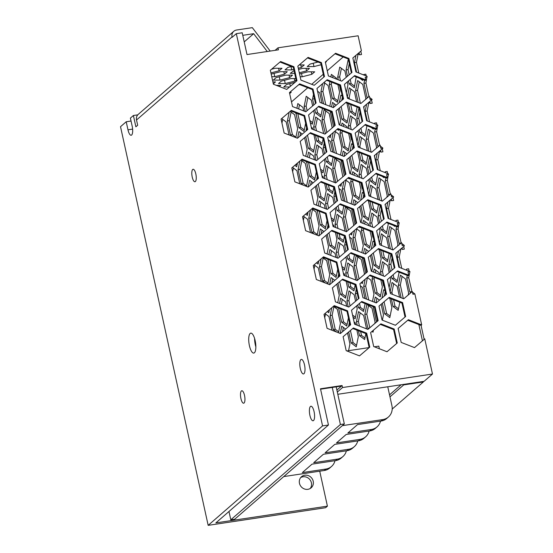 <?xml version="1.0" encoding="UTF-8"?>
<svg xmlns="http://www.w3.org/2000/svg" width="553" height="553" viewBox="0 0 553 553"><rect width="100%" height="100%" fill="white"/><g stroke="black" fill="none" stroke-linecap="round" stroke-linejoin="round"><path stroke-width="0.83" d="M192.7 169.467A6.304 2.053 81.5 0 1 193.094 169.28A6.304 2.053 81.5 0 1 195.956 174.568A6.304 2.053 81.5 0 1 195.354 181.55A6.304 2.053 81.5 0 1 194.967 181.743A6.304 2.053 81.5 0 1 192.105 176.448A6.304 2.053 81.5 0 1 192.7 169.467M310.44 406.462A7.355 2.392 81.5 0 1 310.897 406.234A7.355 2.392 81.5 0 1 314.235 412.414A7.355 2.392 81.5 0 1 313.537 420.55A7.355 2.392 81.5 0 1 313.081 420.778A7.355 2.392 81.5 0 1 309.749 414.598A7.355 2.392 81.5 0 1 310.44 406.462M300.86 359.63A7.355 2.392 81.5 0 1 301.316 359.409A7.355 2.392 81.5 0 1 304.648 365.581A7.355 2.392 81.5 0 1 303.956 373.724A7.355 2.392 81.5 0 1 303.5 373.946A7.355 2.392 81.5 0 1 300.161 367.773A7.355 2.392 81.5 0 1 300.86 359.63M241.398 390.943A6.304 2.053 81.5 0 1 241.785 390.75A6.304 2.053 81.5 0 1 244.647 396.045A6.304 2.053 81.5 0 1 244.053 403.019A6.304 2.053 81.5 0 1 243.659 403.213A6.304 2.053 81.5 0 1 240.797 397.918A6.304 2.053 81.5 0 1 241.398 390.943M250.156 333.445A10.085 3.283 81.5 0 1 250.786 333.134A10.085 3.283 81.5 0 1 255.355 341.602A10.085 3.283 81.5 0 1 254.408 352.773A10.085 3.283 81.5 0 1 253.779 353.077A10.085 3.283 81.5 0 1 249.203 344.609A10.085 3.283 81.5 0 1 250.156 333.445M208.17 525.35L325.613 507.709L327.411 506.147L215.857 522.903L328.454 425.015L322.565 425.9L208.17 525.35L120.519 126.699L126.208 121.757L127.978 129.81A7.355 2.392 -98.5 0 0 131.165 135.257A7.355 2.392 -98.5 0 0 131.628 135.036A7.355 2.392 -98.5 0 0 132.174 126.167L130.397 118.114L133.397 115.508L135.879 126.81L137.676 125.248L136.522 119.987A6.304 5.834 -131 0 1 138.278 114.347L233.808 31.293A6.304 5.834 49 0 0 232.046 36.933L232.129 37.307L236.325 33.664L242.214 32.779L247.004 54.553L278.429 49.832L277.986 47.821L358.116 35.779L361.392 50.689L352.849 57.975L355.918 71.925L367.012 76.259L365.927 83.061L368.906 96.616M300.687 477.592A7.355 6.809 -131 0 1 302.989 476.79A7.355 6.809 -131 0 1 310.447 480.426A7.355 6.809 -131 0 1 310.185 488.513M304.786 475.227A7.355 6.809 -131 0 1 312.563 479.423A7.355 6.809 -131 0 1 311.159 487.822A7.355 6.809 -131 0 1 307.883 489.322A7.355 6.809 -131 0 1 300.113 485.119A7.355 6.809 -131 0 1 301.509 476.727A7.355 6.809 -131 0 1 304.786 475.227M401.125 384.77L389.533 394.849M392.201 409.047L423.377 381.943L403.738 384.895L389.976 396.86M403.738 384.895L403.628 384.39M423.377 381.943L423.266 381.446M337.814 394.282L424.096 381.321L432.481 374.028L342.535 387.542L337.33 392.063M361.517 54.519L359.554 54.816L359.084 52.666L360.791 51.208L361.517 54.519M359.554 54.816L357.964 53.62M358.178 53.779L356.429 62.344L358.779 73.044M355.952 55.335L354.466 62.634L356.429 62.344M354.466 62.634L356.561 72.173M359.982 78.429L362.657 80.434L362.844 79.542M363.77 74.994L363.874 74.468L365.837 74.171L366.231 75.955M364.012 75.09L363.874 74.468M364.6 80.226L363.964 83.351L365.927 83.061M363.964 83.351L367.026 97.3L368.326 97.107M372.217 103.169L370.254 103.466L369.819 101.489L371.526 100.031L372.217 103.169M370.254 103.466L368.789 102.367M368.872 102.429L367.123 110.994L369.515 121.867M366.598 104.234L365.16 111.284L367.123 110.994M365.16 111.284L367.296 120.996M371.111 127.404L373.358 129.084L373.51 128.337M374.436 123.789L374.575 123.119L376.538 122.821L376.966 124.778M374.747 123.907L374.575 123.119M375.266 129.029L374.658 132.008L376.621 131.711L379.641 145.432M374.658 132.008L377.727 145.957L379.31 145.722M382.911 151.819L380.948 152.116L380.554 150.305L382.261 148.854L382.911 151.819M380.948 152.116L379.614 151.107M379.552 151.163L377.823 159.644L380.25 170.69M377.25 153.126L375.86 159.935L377.823 159.644M375.86 159.935L378.031 169.819M382.247 176.379L384.052 177.734L384.176 177.133M385.102 172.584L385.268 171.769L387.231 171.471L387.701 173.601M385.482 172.73L385.268 171.769M385.939 177.824L385.358 180.665L387.321 180.368L390.377 194.255M385.358 180.665L388.42 194.615L390.287 194.331M393.612 200.469L391.642 200.767L391.282 199.128L392.996 197.67L393.612 200.469M391.642 200.767L390.432 199.854M390.197 200.055L388.517 208.294L390.985 219.506M387.895 202.025L386.554 208.585L388.517 208.294M386.554 208.585L388.766 218.642M393.377 225.354L394.745 226.384L394.842 225.928M395.768 221.38L395.969 220.419L397.932 220.122L398.437 222.424M396.218 221.553L395.969 220.419M396.605 226.619L396.052 229.315L398.015 229.025L401.167 243.03M396.052 229.315L399.121 243.265L401.084 242.974M404.305 249.12L402.342 249.417L402.017 247.951L403.725 246.493L404.305 249.12M402.342 249.417L401.257 248.601M400.842 248.954L399.218 256.945L401.72 268.329M398.54 250.924L397.248 257.242L399.218 256.945M397.248 257.242L399.501 267.465M404.506 274.336L405.508 274.723M406.434 270.175L406.662 269.069L408.626 268.772L409.172 271.24M406.953 270.376L406.662 269.069M407.271 275.415L406.752 277.972L408.715 277.675L411.985 291.777M406.752 277.972L409.814 291.922L411.785 291.625M422.444 340.835L418.863 324.57L421.082 325.441L424.151 339.383M289.046 134.953L286.198 121.985L281.671 118.591M282.721 119.379L281.961 123.112M295.82 137.6L297.645 128.649L294.576 114.699L290.138 111.36M291.106 112.086L289.357 120.651L292.426 134.6L295.896 137.213M289.184 112.176L287.394 120.948L289.357 120.651M287.394 120.948L290.456 134.897L292.426 134.6M290.456 134.897L292.15 136.162M295.931 112.895L298.841 127.605L303.97 131.455L305.636 123.305M303.742 110.946L302.961 107.413L297.839 103.563L296.878 108.264M299.491 104.8L298.641 108.948M295.779 113.655L297.293 113.427M297.797 113.628L300.804 127.314L304.281 129.92M298.841 127.605L300.804 127.314M310.247 122.586L312.355 124.169L314.415 114.07L313.655 110.628M312.632 105.969L311.346 100.121L306.224 96.27L304.164 106.37L306.127 106.072L307.129 110.662M307.869 97.508L306.127 106.072M304.164 106.37L305.297 111.554M309.784 120.464L312.666 122.635M314.857 109.598L315.611 113.033L320.74 116.883L322.468 108.395M322.012 103.211L319.731 92.835L317.546 91.19M313.489 94.445L312.542 99.084L314.45 98.793M316.565 108.146L317.574 112.736L321.051 115.349M312.542 99.084L313.834 104.946M315.611 113.033L317.574 112.736M329.802 106.252L331.185 99.492L328.116 85.542L324.017 82.466M324.639 82.936L322.89 91.494L325.793 104.683M322.586 83.683L320.927 91.791L322.89 91.494M320.927 91.791L323.574 103.819M329.913 81.554L329.312 84.505L332.381 98.455L337.51 102.305L339.57 92.206L337.911 84.678M336.708 79.203L336.501 78.256L331.371 74.406L330.86 76.915M333.024 75.643L332.623 77.607M331.676 82.238L331.275 84.208L334.344 98.157L337.821 100.77M329.312 84.505L331.275 84.208M332.381 98.455L334.344 98.157M346.323 92.89L347.948 84.913L347.291 81.927M346.268 77.268L344.885 70.964L339.756 67.113L337.696 77.213L339.66 76.922L340.489 80.676M341.408 68.358L339.66 76.922M337.696 77.213L338.27 79.812M339.473 85.286L340.766 91.162L341.16 91.107M340.766 91.162L341.256 91.528M348.494 80.904L349.15 83.876L354.273 87.727L356.187 76.943M348.549 60.139L348.141 59.828L346.081 69.927L348.044 69.63L349.178 74.786M349.296 63.505L348.044 69.63M350.201 79.445L351.114 83.579L354.591 86.192M346.081 69.927L347.471 76.245M349.15 83.876L351.114 83.579M295.924 164.4L297.009 165.216M294.825 165.347L296.698 166.75L297.438 163.114M302.318 134.096L298.952 131.566L297.618 138.105M300.597 132.803L299.92 136.142M305.719 156.347L307.143 149.365L304.579 137.697M312.721 129.333L312.459 128.13L311.27 127.231M306.618 127.784L305.968 130.985M307.489 135.215L310.302 148.031L313.779 150.637M305.781 136.674L308.339 148.322L310.302 148.031M308.339 148.322L313.468 152.172L315.528 142.073L313.931 134.808M323.65 133.598L320.844 120.837L315.715 116.987L313.655 127.086L315.618 126.789L316.503 130.805M317.367 118.224L315.618 126.789M317.705 136.28L318.687 140.739L322.164 143.351M313.655 127.086L314.284 129.941M315.486 135.416L316.724 141.036L318.687 140.739M316.724 141.036L321.853 144.886L323.166 138.444M332.208 127.923L329.229 113.552L324.099 109.701L322.04 119.801L324.003 119.503L326.858 132.485M325.752 110.939L324.003 119.503M322.04 119.801L325.434 133.695M329.802 135.506L330.549 136.059M328.703 136.446L330.238 137.6L330.846 134.614M336.196 105.194L332.484 102.409L331.558 106.943M334.136 103.653L333.321 107.628L343.586 98.89L340.517 84.941L327.203 79.736L316.952 88.48L326.602 80.254L339.915 85.459L340.517 84.941M330.618 111.575L330.424 112.508L331.627 112.328M330.424 112.508L333.494 126.457L334.012 126.381M337.171 129.222L338.616 130.308L338.754 129.63M339.701 124.999L340.676 120.208L338.215 109.003M342.272 96.174L340.869 95.123L339.369 102.485M342.425 96.844L341.671 100.522M341.125 106.522L343.842 118.874L347.319 121.487M339.418 107.98L341.878 119.172L343.842 118.874M341.878 119.172L347.001 123.022L349.061 112.923L346.897 103.065M356.616 101.856L354.383 91.68L349.254 87.83L347.305 97.369M350.906 89.074L349.157 97.639L349.468 99.063M347.422 97.895L349.157 97.639M350.678 104.538L352.226 111.582L355.703 114.194M348.452 103.674L350.263 111.879L352.226 111.582M350.263 111.879L355.385 115.729L357.155 107.075M365.609 99.422L365.83 98.344L362.761 84.395L357.639 80.544L355.579 90.644L357.542 90.346L360.397 103.335M359.291 81.782L357.542 90.346M355.579 90.644L358.178 102.464M363.853 108.035L364.213 106.266M299.781 183.776L296.892 170.635L292.489 167.331M293.415 168.029L292.655 171.762M306.486 186.396L308.346 177.299L305.277 163.349L300.963 160.107M301.8 160.736L300.051 169.301L303.12 183.25L306.597 185.863M299.83 161.075L298.088 169.598L300.051 169.301M298.088 169.598L301.157 183.548L303.12 183.25M301.157 183.548L303.279 185.144M306.597 161.69L309.542 176.255L314.664 180.105L316.33 171.955M314.477 159.769L313.662 156.064L308.533 152.213L307.544 157.059M310.185 153.451L309.307 157.743M306.473 162.312L307.703 162.126M308.533 162.451L311.505 175.965L314.982 178.571M309.542 176.255L311.505 175.965M320.94 171.236L323.049 172.819L325.109 162.72L324.39 159.444M323.367 154.792L322.046 148.771L316.917 144.921L314.857 155.02L316.821 154.722L317.864 159.478M318.569 146.158L316.821 154.722M314.857 155.02L316.033 160.377M320.477 169.114L323.367 171.285M325.593 158.421L326.311 161.683L331.434 165.534L333.134 157.19M332.747 152.034L330.431 141.485L328.24 139.84M324.189 143.096L323.242 147.734L325.143 147.444M327.3 156.962L328.275 161.386L331.752 163.999M323.242 147.734L324.57 153.762M326.311 161.683L328.275 161.386M340.468 155.047L341.878 148.142L338.809 134.192L334.835 131.206M335.339 131.586L333.59 140.144L336.528 153.506M333.231 132.582L331.627 140.441L333.59 140.144M331.627 140.441L334.309 152.642M357.017 141.54L358.648 133.563L358.026 130.75M357.003 126.091L355.579 119.614L350.457 115.764L348.39 125.863L350.36 125.572L351.224 129.499M352.102 117.008L350.36 125.572M348.39 125.863L349.005 128.635M350.208 134.109L351.459 139.812L351.853 139.757M351.459 139.812L351.95 140.179M340.579 130.349L340.012 133.155L343.074 147.105L348.203 150.955L350.263 140.856L348.646 133.501M347.443 128.019L347.194 126.907L342.072 123.056L341.526 125.711M343.717 124.294L343.289 126.402M342.348 131.033L341.975 132.858L345.037 146.808L348.514 149.421M340.012 133.155L341.975 132.858M343.074 147.105L345.037 146.808M359.229 129.727L359.844 132.526L364.973 136.377L366.916 125.766M359.25 108.789L358.835 108.478L356.775 118.577L358.738 118.28L359.913 123.609M359.989 112.155L358.738 118.28M360.936 128.268L361.807 132.229L365.284 134.842M356.775 118.577L358.206 125.068M359.844 132.526L361.807 132.229M306.749 213.154L307.71 213.873M305.643 214.094L307.399 215.407L308.09 212.006M313.136 182.843L309.645 180.223L308.263 187.004M311.298 181.46L310.565 185.034M316.385 205.142L317.844 198.022L315.314 186.52M323.457 178.149L323.159 176.78L321.964 175.889M317.318 176.435L316.613 179.877M318.224 184.038L321.003 196.681L324.48 199.294M316.51 185.497L319.04 196.979L321.003 196.681M319.04 196.979L324.162 200.829L326.222 190.73L324.659 183.631M334.385 182.421L331.544 169.494L326.415 165.644L324.355 175.743L326.318 175.446L327.238 179.628M328.067 166.882L326.318 175.446M328.441 185.103L329.388 189.396L332.865 192.009M324.355 175.743L325.019 178.764M326.222 184.239L327.424 189.693L329.388 189.396M327.424 189.693L332.547 193.543L333.839 187.211M342.86 176.815L339.922 162.202L334.8 158.352L332.74 168.451L334.703 168.16L337.593 181.308M336.452 159.596L334.703 168.16M332.74 168.451L335.802 182.4L336.418 182.31M340.627 184.253L341.242 184.716M339.521 185.193L340.931 186.25L341.491 183.513M347.014 153.941L343.185 151.066L342.231 155.739M344.83 152.303L343.994 156.423M341.284 160.37L341.125 161.165L342.321 160.985M341.125 161.165L344.187 175.114L344.996 174.99M344.187 175.114L344.54 175.377M347.989 177.969L349.316 178.965L349.427 178.432M350.374 173.794L351.376 168.865L348.95 157.826M352.973 144.831L351.57 143.773L350.014 151.384M353.118 145.501L352.323 149.414M351.86 155.345L354.535 167.531L358.012 170.137M350.153 156.796L352.572 167.822L354.535 167.531M352.572 167.822L357.701 171.672L359.761 161.573L357.632 151.881M367.351 150.679L365.077 140.338L359.948 136.487L358.005 146.027M361.6 137.725L359.858 146.289L360.203 147.886M358.123 146.552L359.858 146.289M361.406 153.361L362.92 160.239L366.397 162.852M359.187 152.497L360.957 160.536L362.92 160.239M360.957 160.536L366.086 164.386L367.821 155.87M376.261 148.322L376.531 146.994L373.462 133.045L368.333 129.195L366.273 139.294L368.236 139.003L371.132 152.158M369.985 130.439L368.236 139.003M366.273 139.294L368.913 151.287M374.554 156.686L374.865 155.158M310.516 232.599L307.586 219.292L303.314 216.078M304.115 216.679L303.348 220.412M317.152 235.191L319.04 225.949L315.97 211.999L311.781 208.854M312.493 209.387L310.751 217.951L313.814 231.901L317.291 234.513M310.475 209.974L308.788 218.248L310.751 217.951M308.788 218.248L311.851 232.198L313.814 231.901M311.851 232.198L314.408 234.119M317.263 210.486L320.235 224.912L325.364 228.762L327.023 220.606M325.205 208.585L324.355 204.714L319.233 200.863L318.21 205.854M320.878 202.101L319.973 206.539M317.166 210.963L318.113 210.817M319.268 211.267L322.199 224.615L325.676 227.221M320.235 224.912L322.199 224.615M331.641 219.887L333.749 221.47L335.809 211.37L335.125 208.267M334.102 203.608L332.74 197.421L327.611 193.571L325.551 203.67L327.514 203.373L328.6 208.301M329.263 194.815L327.514 203.373M325.551 203.67L326.768 209.2M331.171 217.764L334.06 219.935M336.328 207.244L337.005 210.334L342.134 214.184L343.807 205.986M343.482 200.85L341.125 190.135L338.941 188.49M334.883 191.746L333.936 196.384L335.837 196.094M338.035 205.785L338.968 210.036L342.445 212.649M333.936 196.384L335.305 202.585M337.005 210.334L338.968 210.036M351.134 203.843L352.579 196.792L349.51 182.843L345.66 179.953M346.033 180.237L344.284 188.801L347.263 202.329M343.876 181.481L342.321 189.091L344.284 188.801M342.321 189.091L345.044 201.465M367.717 190.191L369.342 182.214L368.761 179.573M367.738 174.914L366.28 168.264L361.15 164.414L359.091 174.513L361.054 174.223L361.952 178.322M362.803 165.658L361.054 174.223M359.091 174.513L359.733 177.451M360.943 182.932L362.16 188.462L362.554 188.407M362.16 188.462L362.644 188.829M351.252 179.144L350.706 181.806L353.775 195.755L358.897 199.605L360.957 189.506L359.381 182.317M358.178 176.842L357.895 175.557L352.766 171.707L352.192 174.506M354.418 172.944L353.955 175.197M353.014 179.829L352.669 181.508L355.738 195.458L359.215 198.071M350.706 181.806L352.669 181.508M353.775 195.755L355.738 195.458M369.964 178.55L370.538 181.177L375.667 185.027L377.651 174.582M369.943 157.439L369.535 157.128L367.475 167.227L369.439 166.93L370.648 172.432M370.69 160.812L369.439 166.93M371.671 177.091L372.508 180.879L375.978 183.492M367.475 167.227L368.941 173.891M370.538 181.177L372.508 180.879M321.252 281.415L318.286 267.942L314.139 264.825M314.809 265.329L314.049 269.062M327.818 283.986L329.733 274.599L326.671 260.65L322.606 257.601M323.194 258.037L321.445 266.601L324.514 280.551L327.991 283.164M321.12 258.866L319.482 266.899L321.445 266.601M319.482 266.899L322.551 280.848L324.514 280.551M322.551 280.848L325.544 283.095M327.936 259.281L330.936 273.562L336.058 277.412L337.724 269.256M335.941 257.408L335.056 253.364L329.927 249.514L328.876 254.65M331.579 250.751L330.639 255.334M327.867 259.613L328.517 259.509M330.003 260.09L332.899 273.265L336.376 275.878M330.936 273.562L332.899 273.265M342.335 268.537L344.443 270.12L346.503 260.021L345.86 257.09M344.837 252.431L343.441 246.071L338.312 242.221L336.252 252.32L338.215 252.023L339.335 257.124M339.964 243.465L338.215 252.023M336.252 252.32L337.503 258.016M341.872 266.415L344.754 268.585M347.063 256.067L347.699 258.984L352.828 262.834L354.473 254.781M354.217 249.673L351.819 238.785L349.634 237.14M345.577 240.396L344.637 245.034L346.537 244.744M348.77 254.608L349.662 258.686L353.139 261.299M344.637 245.034L346.033 251.408M347.699 258.984L349.662 258.686M361.807 252.638L363.273 245.442L360.203 231.493L356.485 228.7M356.726 228.887L354.985 237.451L357.998 251.152M354.521 230.373L353.021 237.742L354.985 237.451M353.021 237.742L355.773 250.281M378.411 238.841L380.042 230.864L379.496 228.396M378.473 223.737L376.973 216.914L371.844 213.064L369.784 223.163L371.747 222.873L372.687 227.145M373.496 214.308L371.747 222.873M369.784 223.163L370.469 226.274M371.671 231.748L372.853 237.113L373.247 237.057M372.853 237.113L373.344 237.479M361.918 227.94L361.399 230.456L364.468 244.405L369.598 248.256L371.657 238.156L370.116 231.14M368.913 225.665L368.588 224.207L363.459 220.357L362.865 223.301M365.111 221.594L364.627 223.993M363.68 228.624L363.369 230.159L366.432 244.108L369.909 246.721M361.399 230.456L363.369 230.159M364.468 244.405L366.432 244.108M380.699 227.373L381.238 229.827L386.367 233.677L388.386 223.405M380.644 206.089L380.229 205.778L378.169 215.877L380.132 215.58L381.383 221.255M381.383 209.463L380.132 215.58M382.406 225.914L383.201 229.53L386.678 232.142M378.169 215.877L379.676 222.714M381.238 229.827L383.201 229.53M331.98 330.238L328.98 316.593L324.964 313.572M325.503 313.98L324.742 317.712M338.491 332.782L340.434 323.249L337.365 309.3L333.431 306.348M333.888 306.694L332.146 315.251L335.208 329.201L338.685 331.814M331.765 307.765L330.176 315.549L332.146 315.251M330.176 315.549L333.245 329.498L335.208 329.201M333.245 329.498L336.673 332.07M338.602 308.076L341.63 322.212L346.759 326.063L348.418 317.906M346.676 306.231L345.749 302.014L340.62 298.164L339.542 303.445M342.272 299.401L341.312 304.136M338.56 308.263L338.927 308.208M340.738 308.913L343.593 321.915L347.07 324.528M341.63 322.212L343.593 321.915M353.035 317.187L355.144 318.77L357.203 308.671L356.595 305.913M355.572 301.254L354.134 294.721L349.005 290.871L346.945 300.97L348.908 300.68L350.07 305.947M350.657 292.115L348.908 300.68M346.945 300.97L348.238 306.839M352.565 315.065L355.455 317.235M357.791 304.89L358.399 307.634L363.521 311.484L365.139 303.576M364.952 298.496L362.519 287.436L360.335 285.79M356.277 289.046L355.33 293.684L357.231 293.394M359.505 303.431L360.362 307.337L363.839 309.95M355.33 293.684L356.768 300.231M358.399 307.634L360.362 307.337M372.473 301.433L373.966 294.092L370.904 280.143L367.31 277.447M367.427 277.537L365.678 286.101L368.727 299.975M365.167 279.272L363.715 286.392L365.678 286.101M363.715 286.392L366.508 299.104M389.112 287.491L390.736 279.514L390.231 277.219M389.208 272.56L387.667 265.571L382.545 261.714L380.485 271.813L382.448 271.523L383.423 275.968M384.197 262.958L382.448 271.523M380.485 271.813L381.204 275.097M382.406 280.571L383.547 285.763L383.948 285.707M383.547 285.763L384.038 286.136M372.584 276.735L372.1 279.106L375.169 293.055L380.291 296.906L382.351 286.807L380.851 279.963M379.641 274.488L379.289 272.857L374.16 269.007L373.531 272.097M375.812 270.244L375.293 272.788M374.346 277.419L374.063 278.809L377.132 292.758L380.609 295.371M372.1 279.106L374.063 278.809M375.169 293.055L377.132 292.758M391.434 276.189L391.932 278.477L397.061 282.327L399.121 272.228M391.337 254.739L390.93 254.428L388.87 264.528L390.833 264.23L392.118 270.078M392.077 258.113L390.833 264.23M393.142 274.737L393.895 278.18L397.372 280.793M388.87 264.528L390.404 271.537M391.932 278.477L393.895 278.18M317.567 261.901L318.404 262.53M316.468 262.841L318.093 264.064L318.735 260.898M323.961 231.589L320.346 228.873L318.915 235.882M321.991 230.117L321.217 233.926M327.058 253.938L328.537 246.673L326.049 235.343M334.192 226.972L333.853 225.437L332.664 224.539M328.012 225.092L327.258 228.769M328.952 232.861L331.696 245.338L335.173 247.951M327.245 234.32L329.733 245.636L331.696 245.338M329.733 245.636L334.862 249.486L336.922 239.387L335.394 232.447M345.12 231.244L342.238 218.145L337.109 214.294L335.049 224.394L337.019 224.103L337.973 228.451M338.761 215.539L337.019 224.103M339.176 233.926L340.081 238.053L343.558 240.659M335.049 224.394L335.754 227.58M336.957 233.062L338.118 238.343L340.081 238.053M338.118 238.343L343.247 242.193L344.505 236.007M353.505 225.707L353.692 224.808L350.623 210.859L345.494 207.009L343.434 217.108L345.397 216.811L348.328 230.124M347.146 208.246L345.397 216.811M343.434 217.108L346.503 231.057L347.395 230.919M351.445 233L351.943 233.373M346.503 231.057L346.897 231.348M350.339 233.94L351.632 234.907L352.137 232.405M357.832 202.688L353.879 199.716L352.897 204.534M355.531 200.96L354.66 205.225M351.95 209.165L351.819 209.815L353.021 209.635M351.819 209.815L354.888 223.765L355.973 223.606M354.888 223.765L355.365 224.124M358.842 226.737L360.017 227.615L360.093 227.228M361.04 222.589L362.077 217.516L359.685 206.642M363.667 193.488L362.263 192.43L360.667 200.276M363.819 194.151L362.968 198.313M362.595 204.161L365.236 216.182L368.713 218.794M360.881 205.619L363.273 216.479L365.236 216.182M363.273 216.479L368.395 220.329L370.455 210.23L368.367 200.704M378.086 199.502L375.777 188.995L370.648 185.144L368.706 194.677M372.3 186.382L370.551 194.946L370.939 196.709M368.816 195.202L370.551 194.946M372.141 202.184L373.621 208.896L377.098 211.502M369.922 201.313L371.657 209.186L373.621 208.896M371.657 209.186L376.78 213.036L378.487 204.665M386.906 197.214L387.224 195.651L384.162 181.702L379.033 177.852L376.973 187.951L378.936 187.654L381.867 200.981M380.685 179.089L378.936 187.654M376.973 187.951L379.648 200.11M385.247 205.343L385.51 204.057M328.392 310.648L329.104 311.18M327.286 311.588L328.793 312.715L329.388 309.798M334.779 280.336L331.04 277.53L329.581 284.677M332.692 278.767L331.862 282.825M337.724 302.733L339.238 295.33L336.777 284.166M344.927 275.795L344.554 274.088L343.358 273.196M338.713 273.749L337.911 277.668M339.687 281.677L342.397 293.996L345.874 296.602M337.98 283.136L340.434 294.286L342.397 293.996M340.434 294.286L345.556 298.136L347.616 288.037L346.13 281.27M355.856 280.067L352.938 266.802L347.809 262.952L345.749 273.051L347.713 272.753L348.708 277.274M349.461 264.189L347.713 272.753M349.911 282.749L350.782 286.703L354.259 289.316M345.749 273.051L346.489 276.403M347.692 281.878L348.819 287L350.782 286.703M348.819 287L353.941 290.85L355.178 284.809M364.157 274.606L364.386 273.465L361.323 259.516L356.194 255.666L354.134 265.758L356.097 265.468L359.063 278.947M357.846 256.903L356.097 265.468M354.134 265.758L357.203 279.707L358.379 279.535M362.27 281.747L362.644 282.023M357.203 279.707L357.715 280.094M361.164 282.687L362.326 283.558L362.789 281.304M368.657 251.435L364.579 248.373L363.57 253.329M366.231 249.61L365.333 254.021M362.623 257.968L362.519 258.472L363.528 258.32M362.519 258.472L365.581 272.422L366.784 272.242M365.581 272.422L366.183 272.871M369.964 275.705L370.759 276.023M371.706 271.385L372.77 266.173L370.42 255.465M374.367 242.138L372.964 241.087L371.312 249.175M374.512 242.808L373.614 247.205M373.323 252.984L375.929 264.839L379.406 267.452M371.616 254.442L373.966 265.136L375.929 264.839M373.966 265.136L379.095 268.986L381.155 258.887L379.095 249.527M388.821 248.325L386.471 237.645L381.349 233.795L379.399 243.334M382.994 235.039L381.252 243.596L381.674 245.532M379.517 243.859L381.252 243.596M382.876 251.007L384.314 257.546L387.791 260.159M380.658 250.136L382.351 257.843L384.314 257.546M382.351 257.843L387.48 261.693L389.16 253.461M397.559 246.113L397.925 244.308L394.856 230.359L389.727 226.509L387.667 236.608L389.63 236.311L392.602 249.797M391.379 227.746L389.63 236.311M387.667 236.608L390.377 248.933M395.948 254L396.162 252.949M345.604 329.083L341.74 326.187L340.254 333.473M343.392 327.424L342.514 331.717M348.563 350.678L349.931 343.98L347.512 332.982M355.662 324.618L355.247 322.745L354.058 321.853M349.406 322.399L348.556 326.56M350.422 330.5L353.091 342.646L356.567 345.259M348.715 331.959L351.127 342.943L353.091 342.646M351.127 342.943L356.256 346.793L358.316 336.694L356.865 330.093M366.584 328.89L363.632 315.459L358.51 311.609L356.45 321.708L358.413 321.411L359.443 326.097M360.155 312.846L358.413 321.411M360.646 331.572L361.475 335.36L364.952 337.966M356.45 321.708L357.224 325.226M358.427 330.701L359.512 335.657L361.475 335.36M359.512 335.657L364.641 339.507L365.844 333.604M374.803 323.498L375.086 322.116L372.017 308.166L366.888 304.316L364.828 314.415L366.798 314.118L369.798 327.77M368.54 305.56L366.798 314.118M364.828 314.415L367.897 328.364L369.356 328.143M367.897 328.364L368.54 328.841M371.982 331.434L373.026 332.215L373.434 330.196M379.476 300.182L375.273 297.03L374.236 302.125M376.925 298.267L375.999 302.816M373.289 306.763L373.213 307.129L373.946 307.019M373.213 307.129L376.282 321.079L377.478 320.899M376.282 321.079L377.008 321.618M381.079 324.68L381.432 324.818M382.379 320.18L383.471 314.83L381.148 304.288M385.061 290.795L383.658 289.737L381.957 298.067M385.213 291.466L384.266 296.104M384.059 301.807L386.63 313.489L390.107 316.102M382.351 303.265L384.667 313.786L386.63 313.489M384.667 313.786L389.796 317.636L391.856 307.537L389.83 298.35M399.556 297.141L397.172 286.302L392.042 282.452L390.1 291.984M393.695 283.689L391.946 292.254L392.409 294.348M390.211 292.516L391.946 292.254M393.612 299.83L395.015 306.203L398.492 308.816M391.393 298.959L393.052 306.5L395.015 306.203M393.052 306.5L398.174 310.351L399.826 302.256M408.204 295.005L408.619 292.959L405.556 279.009L400.427 275.159L398.367 285.258L400.331 284.968L403.331 298.62M402.079 276.403L400.331 284.968M398.367 285.258L401.112 297.756M321.162 64.729L313.966 66.581L313.233 63.256M313.966 66.581L307.24 66.56L310.115 64.058L318.016 62.026M325.807 61.604L326.443 61.611L325.434 62.482M272.899 81.913L275.512 81.92L273.32 83.821M290.346 86.323L289.765 83.662M289.572 86.987L283.765 86.966L286.641 84.471L295.074 82.293M299.698 84.616L298.461 84.934M277.419 85.784L277.323 85.342M276.279 85.335L280.751 85.356L279.376 86.544M280.012 80.123L273.286 80.102L276.161 77.6L285.763 75.125L292.489 75.153L289.613 77.648L280.012 80.123L279.279 76.798M289.613 77.648L289.06 75.139M299.553 73.964L307.98 71.786L314.705 71.814L311.83 74.309L302.228 76.784L301.503 73.459M302.228 76.784L300.175 76.777M311.83 74.309L311.277 71.8M271.585 69.215L275.276 68.261L282.002 68.282L279.127 70.784L278.574 68.275M279.127 70.784L270.922 72.899M293.781 69.395L291.749 69.92L291.016 66.595M291.749 69.92L285.023 69.899L287.899 67.397L291.396 66.498M299.263 64.929L304.226 64.943L301.35 67.445L300.797 64.936M301.35 67.445L298.295 68.233M294.652 73.349L290.263 73.328L294.044 70.597M298.558 69.436L302.74 68.358L309.466 68.378L306.59 70.881L306.037 68.365M306.59 70.881L299.291 72.761M296.111 79.991L294.853 81.084L285.251 83.558L278.525 83.538L281.401 81.035L291.002 78.561L295.8 78.574M285.251 83.558L284.519 80.233M294.853 81.084L294.3 78.567M285.099 88.784L285.714 89.026M289.931 92.213L291.231 92.22L289.668 93.581M271.184 74.102L280.516 71.696L287.242 71.717L284.373 74.213L283.82 71.703M284.373 74.213L274.772 76.694L274.039 73.362M274.772 76.694L271.751 76.68M342.535 387.542L342.086 385.531L336.888 390.052M343.13 336.729L352.779 328.496L366.093 333.701L366.694 333.176L353.374 327.977L343.123 336.722L346.192 350.671L359.512 355.869L369.757 347.125L366.694 333.176M352.779 328.496L353.374 327.977M366.093 333.701L369.162 347.643M325.33 62.005L328.399 75.955L341.713 81.16L351.964 72.415L348.895 58.466L335.581 53.261L325.33 62.005L334.98 53.779L348.3 58.984L351.362 72.927M348.3 58.984L348.895 58.466M334.98 53.779L335.581 53.261M297.839 66.146L307.489 57.913L320.802 63.118L323.871 77.054M324.473 76.542L321.404 62.593L308.083 57.388L297.832 66.132L300.901 80.081L314.222 85.286L324.473 76.542M320.802 63.118L321.404 62.593M307.489 57.913L308.083 57.388M270.341 70.266L273.403 84.215L286.724 89.42L296.975 80.676L293.906 66.726L280.592 61.521L270.341 70.266L279.991 62.04L293.311 67.245L296.373 81.187M293.311 67.245L293.906 66.726M279.991 62.04L280.592 61.521M336.065 110.828L339.134 124.778L352.448 129.983L362.699 121.231L359.63 107.289L346.316 102.084L336.065 110.828L345.715 102.602L359.035 107.807L362.097 121.75M359.035 107.807L359.63 107.289M345.715 102.602L346.316 102.084M308.567 114.955L311.636 128.904L324.957 134.109L335.201 125.365L332.139 111.416L318.818 106.211L308.567 114.955L318.224 106.729L331.537 111.934L334.6 125.877M331.537 111.934L332.139 111.416M318.224 106.729L318.818 106.211M281.076 119.089L284.138 133.038L297.459 138.243L307.71 129.492L304.641 115.549L291.327 110.344L281.076 119.089L290.726 110.863L304.039 116.068L307.109 130.01M304.039 116.068L304.641 115.549M290.726 110.863L291.327 110.344M320.574 182.027L333.894 187.232L334.489 186.714L321.175 181.508L310.924 190.253L321.175 181.508M310.924 190.253L313.986 204.202L327.307 209.407L337.558 200.663L334.489 186.714M333.894 187.232L336.957 201.174M358.8 226.723L372.121 231.928L372.722 231.403L359.402 226.198L349.15 234.942L359.402 226.198M349.15 234.942L352.22 248.891L365.533 254.097L375.784 245.352L372.722 231.403M372.121 231.928L375.183 245.864M378.999 306.113L382.068 320.063L395.388 325.268L405.632 316.523L402.57 302.574L389.25 297.369L378.999 306.113L388.655 297.887L401.969 303.092L405.038 317.035M401.969 303.092L402.57 302.574M388.655 297.887L389.25 297.369M338.422 186.133L348.072 177.9L361.385 183.105L361.987 182.58L348.666 177.382L338.415 186.126L341.484 200.075L354.805 205.274L365.056 196.529L361.987 182.58M348.072 177.9L348.666 177.382M361.385 183.105L364.455 197.048M309.839 133.211L323.159 138.416L323.754 137.891L310.44 132.685L300.189 141.43L310.44 132.685M300.189 141.43L303.258 155.379L316.572 160.584L326.823 151.84L323.754 137.891M323.159 138.416L326.222 152.352M337.337 129.077L350.65 134.282L351.252 133.764L337.931 128.559L327.687 137.303L337.931 128.559M327.687 137.303L330.749 151.252L344.07 156.458L354.321 147.713L351.252 133.764M350.65 134.282L353.72 148.225M380.27 324.362L393.591 329.567L394.185 329.049L380.872 323.844L370.621 332.588L380.872 323.844M370.621 332.588L373.69 346.537L387.003 351.743L397.254 342.998L394.185 329.049M393.591 329.567L396.653 343.51M342.044 279.673L355.358 284.878L355.959 284.36L342.639 279.154L332.388 287.899L342.639 279.154M332.388 287.899L335.457 301.848L348.777 307.053L359.028 298.309L355.959 284.36M355.358 284.878L358.427 298.82M324.01 314.374L327.079 328.323L340.392 333.528L350.643 324.784L347.574 310.834L334.261 305.629L324.01 314.374L333.659 306.148L346.98 311.353L350.042 325.295M346.98 311.353L347.574 310.834M333.659 306.148L334.261 305.629M331.309 230.85L344.623 236.055L345.224 235.537L331.904 230.331L321.659 239.076L331.904 230.331M321.659 239.076L324.722 253.025L338.042 258.23L348.293 249.486L345.224 235.537M344.623 236.055L347.692 249.997M351.508 310.254L361.157 302.021L374.478 307.226L377.54 321.162M378.141 320.65L375.072 306.701L361.759 301.496L351.508 310.24L354.57 324.189L367.89 329.394L378.141 320.65M374.478 307.226L375.072 306.701M361.157 302.021L361.759 301.496M369.535 275.546L382.856 280.744L383.457 280.226L370.137 275.021L359.885 283.765L370.137 275.021M359.885 283.765L362.955 297.714L376.268 302.92L386.519 294.175L383.457 280.226M382.856 280.744L385.918 294.687M346.8 159.644L349.862 173.594L363.183 178.799L373.434 170.054L370.365 156.105L357.051 150.9L346.8 159.644L356.45 151.425L369.77 156.63L372.833 170.566M369.77 156.63L370.365 156.105M356.45 151.425L357.051 150.9M319.302 163.778L322.371 177.727L335.685 182.932L345.936 174.188L342.874 160.239L329.553 155.034L319.302 163.778L328.952 155.552L342.272 160.757L345.335 174.7M342.272 160.757L342.874 160.239M328.952 155.552L329.553 155.034M291.804 167.905L294.873 181.854L308.194 187.059L318.445 178.315L315.376 164.365L302.056 159.16L291.804 167.905L301.461 159.686L314.775 164.891L317.844 178.826M314.775 164.891L315.376 164.365M301.461 159.686L302.056 159.16M330.037 212.601L333.106 226.55L346.42 231.755L356.671 223.011L353.602 209.062L340.289 203.857L330.037 212.601L339.687 204.375L353.008 209.58L356.07 223.523M353.008 209.58L353.602 209.062M339.687 204.375L340.289 203.857M357.535 208.467L360.597 222.417L373.918 227.622L384.169 218.877L381.1 204.928L367.786 199.723L357.535 208.467L367.185 200.248L380.499 205.446L383.568 219.389M380.499 205.446L381.1 204.928M367.185 200.248L367.786 199.723M368.27 257.29L371.333 271.24L384.653 276.445L394.904 267.7L391.835 253.751L378.515 248.546L368.27 257.29L377.92 249.064L391.234 254.269L394.303 268.212M391.234 254.269L391.835 253.751M377.92 249.064L378.515 248.546M340.772 261.424L343.842 275.373L357.155 280.571L367.406 271.827L364.337 257.878L351.024 252.68L340.772 261.424L350.422 253.198L363.743 258.403L366.805 272.346M363.743 258.403L364.337 257.878M350.422 253.198L351.024 252.68M313.274 265.551L316.344 279.5L329.657 284.705L339.908 275.961L336.846 262.011L323.526 256.806L313.274 265.551L322.924 257.325L336.245 262.53L339.307 276.472M336.245 262.53L336.846 262.011M322.924 257.325L323.526 256.806M302.546 216.735L312.196 208.509L325.51 213.707L328.579 227.649M329.173 227.138L326.111 213.188L312.791 207.983L302.539 216.728L305.609 230.677L318.929 235.882L329.173 227.138M325.51 213.707L326.111 213.188M312.196 208.509L312.791 207.983M299.104 84.388L312.424 89.593L313.019 89.068L299.705 83.862L289.454 92.614L299.705 83.862M289.454 92.614L292.523 106.556L305.837 111.761L316.088 103.017L313.019 89.068M312.424 89.593L315.486 103.529M326.602 80.254L327.203 79.736M316.952 88.48L320.014 102.429L333.335 107.635M339.915 85.459L342.984 99.402M275.09 50.33L277.986 47.821M352.849 57.982L359.084 52.666M361.392 50.689L360.791 51.208M344.45 84.36L354.1 76.127L365.194 80.462L365.796 79.943L365.201 77.261L367.171 76.964M365.796 79.943L354.694 75.602L344.443 84.346L347.512 98.296L360.833 103.501L369.369 96.215L370.123 99.623L372.128 99.512L363.584 106.798L369.819 101.489M354.1 76.127L354.694 75.602M369.653 97.508L372.086 99.333M367.026 97.3L367.6 97.729M372.128 99.512L371.526 100.031M363.584 106.798L366.646 120.748L377.747 125.082L376.621 131.711M376.531 128.766L365.429 124.425L355.178 133.169L364.828 124.95L375.929 129.284L376.531 128.766L375.902 125.918L377.865 125.621M364.828 124.95L365.429 124.425M355.178 133.169L358.247 147.119L371.561 152.324L380.105 145.038L380.817 148.28L382.856 148.328L374.319 155.621L380.554 150.305M380.353 146.158L382.78 147.983M377.727 145.957L378.418 146.476M382.856 148.328L382.261 148.854M374.319 155.621L377.381 169.564L388.483 173.905L387.321 180.368M387.259 177.589L376.164 173.248L365.913 181.992L375.563 173.766L386.665 178.107L387.259 177.589L386.595 174.568L388.565 174.278M375.563 173.766L376.164 173.248M365.913 181.992L368.982 195.942L382.296 201.147L390.84 193.861L391.517 196.937L393.48 196.64L393.591 197.151L385.054 204.437L391.282 199.128M391.047 194.815L393.48 196.64M388.42 194.615L389.243 195.223M393.591 197.151L392.996 197.67M385.054 204.437L388.116 218.387L399.218 222.728L398.015 229.025M397.994 226.405L386.9 222.071L376.648 230.815L386.298 222.589L397.4 226.93L397.994 226.405L397.296 223.225L399.259 222.928M386.298 222.589L386.9 222.071M376.648 230.815L379.717 244.765L393.031 249.97L401.575 242.684L402.211 245.587L404.174 245.297L404.326 245.974L395.782 253.26L402.017 247.951M401.748 243.472L404.174 245.297M399.121 243.265L400.061 243.97M404.326 245.974L403.725 246.493M395.782 253.26L398.851 267.21L409.953 271.551L408.715 277.675M408.729 275.228L397.635 270.894L387.383 279.638L397.033 271.412L408.128 275.747L408.729 275.228L407.996 271.882L409.96 271.585M397.033 271.412L397.635 270.894M387.383 279.638L390.446 293.588L403.766 298.793L412.31 291.5L412.911 294.244L414.874 293.947L421.683 324.915L408.37 319.717L398.119 328.461L401.181 342.411L414.501 347.609L424.752 338.865L432.481 374.028M412.441 292.122L414.874 293.947M409.814 291.922L410.879 292.717M398.119 328.468L407.768 320.235L418.863 324.57M421.082 325.441L421.683 324.915M407.768 320.235L408.37 319.717M327.411 506.147L319.724 471.184M270.203 51.07L252.327 27.65L236.615 30.007A6.304 5.834 49 0 0 233.808 31.293M291.493 101.883L307.738 87.761M311.705 84.305L323.256 74.268M327.258 70.784L343.15 56.973M244.219 41.89L253.654 33.692L267.258 51.512M133.397 115.508L137.766 114.851M126.208 121.757L131.04 121.031M320.574 389.188L341.491 386.049M328.454 425.015L320.484 388.773L342.086 385.531M322.565 425.9L236.325 33.664M253.654 33.692L242.774 35.323M255.852 346.849A10.085 3.283 81.5 0 1 254.594 338.477A10.085 3.283 81.5 0 0 255.852 346.849M381.121 421.04L382.794 419.582A12.601 11.668 49 0 0 388.406 417.01L386.734 418.469A12.601 11.668 -131 0 1 381.121 421.04L357.549 424.58L347.851 433.013L371.416 429.474A12.601 11.668 49 0 0 377.028 426.909L375.356 428.361A12.601 11.668 -131 0 1 369.743 430.932L346.171 434.471L336.473 442.912L360.038 439.365A12.601 11.668 49 0 0 365.651 436.801L363.971 438.259A12.601 11.668 -131 0 1 358.358 440.824L334.793 444.363L325.088 452.803L348.66 449.264A12.601 11.668 49 0 0 354.273 446.693L352.593 448.151A12.601 11.668 -131 0 1 346.98 450.723L323.415 454.262L313.71 462.695L337.275 459.156A12.601 11.668 49 0 0 342.888 456.584L341.215 458.043A12.601 11.668 -131 0 1 335.602 460.614L312.03 464.154L302.332 472.587L325.897 469.048A12.601 11.668 49 0 0 331.51 466.476A12.601 11.668 49 0 0 334.994 460.704M377.028 426.909A12.601 11.668 49 0 0 380.505 421.13M388.406 417.01A12.601 11.668 49 0 0 391.925 405.729L387.757 386.775M365.651 436.801A12.601 11.668 49 0 0 369.127 431.022M354.273 446.693A12.601 11.668 49 0 0 357.75 440.921M342.888 456.584A12.601 11.668 49 0 0 346.372 450.813M336.183 386.844L344.332 423.923L234.728 519.205L230.801 519.799L228.977 511.497M344.332 423.923L340.406 424.51L230.801 519.799M332.256 387.439L340.406 424.51M379.399 348.77L378.819 346.137L374.367 346.807M369.148 347.588L346.876 350.934M382.794 419.582L342.328 425.658M331.51 466.476L329.837 467.935A12.601 11.668 -131 0 1 324.224 470.506L283.758 476.582M127.978 129.81L132.616 129.112M232.046 36.933L136.522 119.987M369.743 430.932L371.416 429.474M358.358 440.824L360.038 439.365M346.98 450.723L348.66 449.264M335.602 460.614L337.275 459.156M324.224 470.506L325.897 469.048"/></g></svg>
